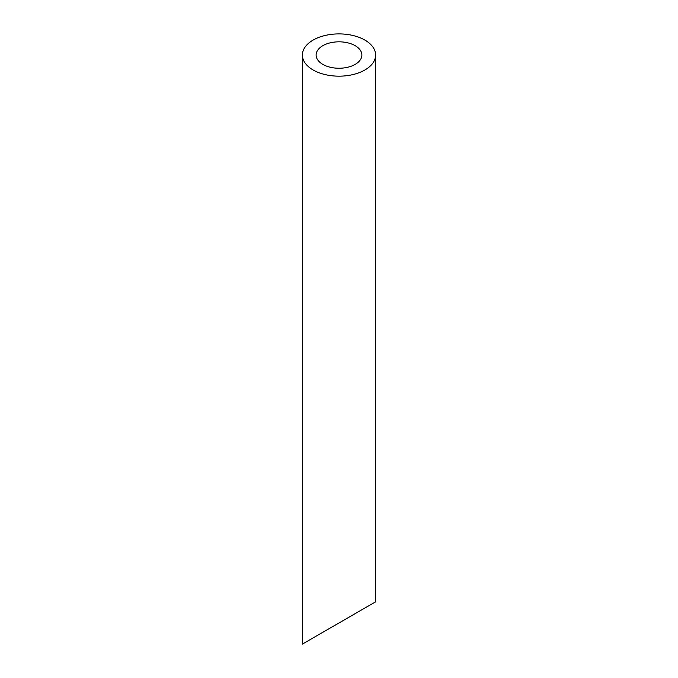 <?xml version="1.0" encoding="UTF-8"?>
<svg xmlns="http://www.w3.org/2000/svg" width="678" height="678" viewBox="0 0 678 678"><rect width="100%" height="100%" fill="white"/><g stroke="black" fill="none" stroke-linecap="round" stroke-linejoin="round"><path stroke-width="1.02" d="M322.821 64.376A22.883 13.213 0 0 0 347.755 67.241A22.883 13.213 0 0 0 361.882 55.037A22.883 13.213 0 0 0 339 41.824A22.883 13.213 0 0 0 316.118 55.037A22.883 13.213 0 0 0 322.821 64.376M361.882 609.751L316.118 636.176M313.117 69.978A36.612 21.137 0 0 0 353.009 74.563A36.612 21.137 0 0 0 375.612 55.037A36.612 21.137 0 0 0 339 33.9A36.612 21.137 0 0 0 302.388 55.037A36.612 21.137 0 0 0 313.117 69.978M375.612 55.037L375.612 601.827L302.388 644.1L302.388 55.037"/></g></svg>
